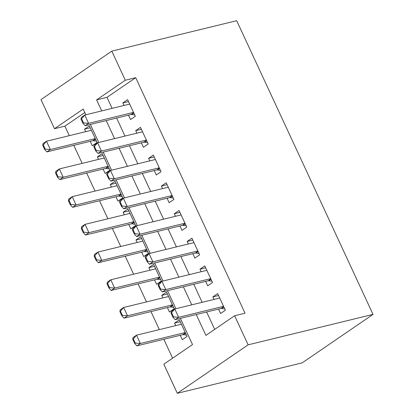 <?xml version="1.0" encoding="UTF-8"?>
<svg xmlns="http://www.w3.org/2000/svg" width="414" height="414" viewBox="0 0 414 414"><rect width="100%" height="100%" fill="white"/><g stroke="black" fill="none" stroke-linecap="round" stroke-linejoin="round"><path stroke-width="0.62" d="M84.813 112.536L64.894 126.166L54.488 128.702L40.986 99.608L111.806 51.145L236.689 20.7L373.014 314.392L302.194 362.855L177.311 393.3L163.809 364.206L192.52 344.562L180.369 318.392M64.894 126.166L69.309 135.668M73.801 145.345L82.169 163.375M86.661 173.052L95.029 191.082M99.52 200.759L107.888 218.789M112.38 228.466L120.753 246.496M125.24 256.168L133.613 274.203M138.105 283.875L146.473 301.909M150.965 311.582L159.333 329.616M163.825 339.289L172.597 358.193M128.506 115.139L130.56 119.563L135.342 116.287L127.626 99.665L122.844 102.936L124.014 105.466M141.365 142.846L143.42 147.27L148.207 143.994L140.486 127.372L135.704 130.643L136.874 133.173M154.231 170.552L156.28 174.977L161.067 171.701L153.351 155.079L148.564 158.35L149.739 160.88M167.09 198.259L169.14 202.684L173.927 199.408L166.211 182.781L161.424 186.057L162.598 188.587M179.95 225.966L182 230.391L186.786 227.115L179.071 210.488L174.284 213.764L175.458 216.294M192.81 253.673L194.865 258.093L199.646 254.822L191.93 238.195L187.149 241.471L188.318 243.996M205.67 281.38L207.724 285.8L212.511 282.529L204.79 265.902L200.009 269.178L201.178 271.703M180.25 321.704L174.589 323.08L175.759 325.611M180.25 335.283L182.305 339.708L187.087 336.432L179.371 319.81L174.589 323.08M167.391 293.997L161.724 295.373L162.899 297.904M167.391 307.576L169.445 312.001L174.227 308.725L166.511 292.103L161.724 295.373M154.531 266.29L148.864 267.672L150.039 270.197M154.531 279.874L156.58 284.294L161.367 281.018L153.651 264.396L148.864 267.672M141.671 238.583L136.004 239.965L137.179 242.49M141.671 252.167L143.72 256.587L148.507 253.311L140.791 236.689L136.004 239.965M128.806 210.876L123.144 212.258L124.319 214.783M128.806 224.46L130.86 228.88L135.647 225.604L127.926 208.982L123.144 212.258M115.946 183.169L110.284 184.551L111.454 187.076M115.946 196.753L118 201.173L122.782 197.897L115.066 181.275L110.284 184.551M103.086 155.462L97.419 156.844L98.594 159.369M103.086 169.047L105.14 173.466L109.922 170.19L102.206 153.568L97.419 156.844M90.226 141.34L92.275 145.759L97.062 142.483L89.346 125.861L84.559 129.137L85.734 131.662M196.231 314.526L205.918 335.392L234.629 315.742L245.036 313.207L135.714 77.697L107.003 97.347L112.122 108.364M116.613 118.042L124.981 136.071M129.473 145.749L137.841 163.778M142.333 173.456L150.701 191.485M155.193 201.163L163.566 219.192M168.053 228.87L176.426 246.899M180.918 256.571L189.286 274.606M193.778 284.278L202.146 302.313M206.638 311.985L214.711 329.373M218.535 309.087L220.584 313.507L225.371 310.231L217.655 293.609L212.868 296.885L214.043 299.41M111.806 51.145L125.307 80.233L96.597 99.883L101.715 110.9M135.714 77.697L125.307 80.233M234.629 315.742L248.131 344.831L373.014 314.392M85.853 114.766L83.198 109.053L54.488 128.702M175.878 308.715L167.51 290.685M163.018 281.008L154.65 262.978M150.158 253.301L141.79 235.271M137.298 225.594L128.925 207.564M124.438 197.887L116.065 179.857M111.573 170.18L103.205 152.15M98.713 142.473L90.345 124.443M177.311 393.3L248.131 344.831M106.207 120.577L114.575 138.607M119.066 148.284L127.434 166.314M131.926 175.991L140.294 194.021M144.786 203.698L153.154 221.728M157.646 231.405L166.019 249.435M170.511 259.112L178.879 277.142M183.371 286.819L191.739 304.849M107.003 97.347L96.597 99.883M218.535 295.503L212.868 296.885M90.226 127.755L84.559 129.137M205.67 267.796L200.009 269.178M192.81 240.089L187.149 241.471M179.95 212.382L174.284 213.764M167.09 184.675L161.424 186.057M154.225 156.968L148.564 158.35M141.365 129.266L135.704 130.643M128.506 101.559L122.844 102.936M171.039 313.093L172.964 317.248L173.538 316.855L171.608 312.699L171.039 313.093L171.344 311.338L174.786 308.979L219.705 298.028M223.565 306.344L178.646 317.295L175.2 319.649L172.964 317.248M224.766 308.927L221.681 308.466A3.105 2.065 55.6 0 0 220.993 308.487L175.2 319.649M171.608 312.699L174.786 308.979L178.646 317.295L173.538 316.855M132.754 339.294L134.685 343.449L135.259 343.056L133.329 338.9L132.754 339.294L133.06 337.534L136.506 335.18L140.367 343.491L136.92 345.85L182.709 334.688A3.105 2.065 -124.4 0 1 183.402 334.662L186.481 335.123M135.259 343.056L140.367 343.491L185.281 332.54M181.425 324.229L136.506 335.18L133.329 338.9M134.685 343.449L136.92 345.85M158.174 285.386L160.104 289.541L160.679 289.148L158.748 284.992L158.174 285.386L158.479 283.631L161.926 281.277L206.845 270.326M210.705 278.638L165.786 289.588L162.34 291.942L160.104 289.541M211.901 281.22L208.822 280.759A3.105 2.065 55.6 0 0 208.128 280.78L162.34 291.942M158.748 284.992L161.926 281.277L165.786 289.588L160.679 289.148M145.314 257.679L147.244 261.834L147.819 261.446L145.888 257.285L145.314 257.679L145.619 255.924L149.066 253.57L193.985 242.62M197.84 250.931L152.921 261.881L149.48 264.236L147.244 261.834M199.041 253.513L195.962 253.052A3.105 2.065 55.6 0 0 195.268 253.073L149.48 264.236M145.888 257.285L149.066 253.57L152.921 261.881L147.819 261.446M132.454 229.972L134.384 234.133L134.959 233.739L133.029 229.579L132.454 229.972L132.759 228.217L136.206 225.863L181.125 214.913M184.98 223.224L140.061 234.174L136.62 236.529L134.384 234.133M186.181 225.806L183.097 225.345A3.105 2.065 55.6 0 0 182.408 225.366L136.62 236.529M133.029 229.579L136.206 225.863L140.061 234.174L134.959 233.739M119.594 202.27L121.519 206.426L122.094 206.032L120.169 201.877L119.594 202.27L119.9 200.511L123.346 198.156L168.26 187.206M172.12 195.517L127.201 206.467L123.755 208.827L121.519 206.426M173.321 198.099L170.237 197.638A3.105 2.065 55.6 0 0 169.549 197.659L123.755 208.827M120.169 201.877L123.346 198.156L127.201 206.467L122.094 206.032M119.894 311.587L121.825 315.742L122.399 315.349L120.469 311.193L119.894 311.587L120.2 309.832L123.646 307.473L127.502 315.784L124.06 318.143L169.849 306.981A3.105 2.065 -124.4 0 1 170.542 306.955L173.621 307.416M122.399 315.349L127.502 315.784L172.421 304.833M168.565 296.522L123.646 307.473L120.469 311.193M121.825 315.742L124.06 318.143M107.035 283.88L108.965 288.035L109.534 287.642L107.609 283.486L107.035 283.88L107.34 282.125L110.786 279.766L114.642 288.077L111.195 290.437L156.989 279.274A3.105 2.065 -124.4 0 1 157.677 279.248L160.761 279.714M109.534 287.642L114.642 288.077L159.561 277.126M155.7 268.815L110.786 279.766L107.609 283.486M108.965 288.035L111.195 290.437M94.175 256.173L96.1 260.328L96.674 259.935L94.749 255.78L94.175 256.173L94.48 254.419L97.921 252.059L101.782 260.37L98.335 262.73L144.129 251.567A3.105 2.065 -124.4 0 1 144.817 251.541L147.901 252.007M96.674 259.935L101.782 260.37L146.701 249.419M142.84 241.108L97.921 252.059L94.749 255.78M96.1 260.328L98.335 262.73M81.31 228.466L83.24 232.621L83.814 232.228L81.884 228.073L81.31 228.466L81.615 226.712L85.061 224.352L88.922 232.663L85.475 235.023L131.264 223.86A3.105 2.065 -124.4 0 1 131.957 223.834L135.036 224.3M83.814 232.228L88.922 232.663L133.841 221.713M129.98 213.401L85.061 224.352L81.884 228.073M83.24 232.621L85.475 235.023M106.729 174.563L108.659 178.719L109.234 178.325L107.304 174.17L106.729 174.563L107.04 172.804L110.481 170.449L155.4 159.499M159.261 167.81L114.342 178.76L110.895 181.12L108.659 178.719M160.461 170.392L157.377 169.931A3.105 2.065 55.6 0 0 156.689 169.957L110.895 181.12M107.304 174.17L110.481 170.449L114.342 178.76L109.234 178.325M68.45 200.759L70.38 204.914L70.954 204.521L69.024 200.366L68.45 200.759L68.755 199.005L72.202 196.645L76.062 204.956L72.616 207.316L118.404 196.153A3.105 2.065 -124.4 0 1 119.097 196.127L122.177 196.593M70.954 204.521L76.062 204.956L120.976 194.006M117.121 185.695L72.202 196.645L69.024 200.366M70.38 204.914L72.616 207.316M93.869 146.856L95.8 151.012L96.374 150.618L94.444 146.463L93.869 146.856L94.175 145.097L97.621 142.742L142.54 131.792M146.401 140.103L101.482 151.053L98.035 153.413L95.8 151.012M147.596 142.685L144.517 142.225A3.105 2.065 55.6 0 0 143.824 142.25L98.035 153.413M94.444 146.463L97.621 142.742L101.482 151.053L96.374 150.618M55.59 173.052L57.52 177.208L58.095 176.814L56.164 172.659L55.59 173.052L55.895 171.298L59.342 168.938L63.197 177.249L59.756 179.609L105.544 168.446A3.105 2.065 -124.4 0 1 106.238 168.426L109.317 168.886M58.095 176.814L63.197 177.249L108.116 166.304M104.261 157.988L59.342 168.938L56.164 172.659M57.52 177.208L59.756 179.609M81.009 119.149L82.94 123.305L83.514 122.911L81.584 118.756L81.009 119.149L81.315 117.395L84.761 115.035L129.68 104.085M133.536 112.396L88.617 123.346L85.175 125.706L82.94 123.305M134.736 114.978L131.657 114.518A3.105 2.065 55.6 0 0 130.964 114.543L85.175 125.706M81.584 118.756L84.761 115.035L88.617 123.346L83.514 122.911M42.73 145.345L44.655 149.501L45.23 149.107L43.304 144.952L42.73 145.345L43.035 143.591L46.482 141.231L50.337 149.547L46.891 151.902L92.684 140.739A3.105 2.065 -124.4 0 1 93.373 140.719L96.457 141.179M45.23 149.107L50.337 149.547L95.256 138.597M91.396 130.281L46.482 141.231L43.304 144.952M44.655 149.501L46.891 151.902M223.7 306.634L220.993 308.487M223.86 306.976L221.681 308.466M183.402 334.662L185.576 333.172M182.709 334.688L185.42 332.83M210.84 278.927L208.128 280.78M210.995 279.269L208.822 280.759M197.98 251.22L195.268 253.073M198.135 251.562L195.962 253.052M185.115 223.513L182.408 225.366M185.275 223.855L183.097 225.345M172.255 195.806L169.549 197.659M172.415 196.148L170.237 197.638M170.542 306.955L172.716 305.465M169.849 306.981L172.555 305.128M157.677 279.248L159.856 277.763M156.989 279.274L159.695 277.421M144.817 251.541L146.996 250.056M144.129 251.567L146.835 249.714M131.957 223.834L134.131 222.349M131.264 223.86L133.976 222.007M159.395 168.1L156.689 169.957M159.556 168.441L157.377 169.931M119.097 196.127L121.271 194.642M118.404 196.153L121.116 194.301M146.535 140.393L143.824 142.25M146.691 140.734L144.517 142.225M106.238 168.426L108.411 166.935M105.544 168.446L108.251 166.594M133.67 112.691L130.964 114.543M133.831 113.027L131.657 114.518M93.373 140.719L95.551 139.228M92.684 140.739L95.391 138.887"/></g></svg>
